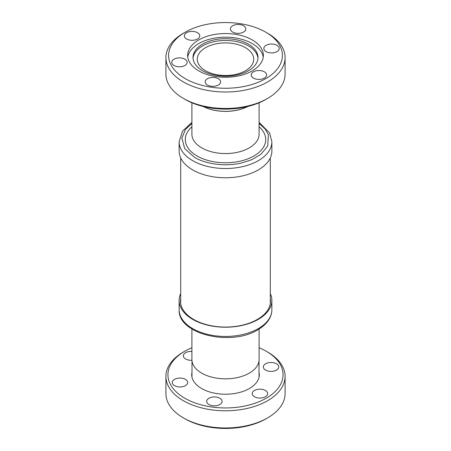 <?xml version="1.0" encoding="UTF-8"?>
<svg xmlns="http://www.w3.org/2000/svg" width="451" height="451" viewBox="0 0 451 451"><rect width="100%" height="100%" fill="white"/><g stroke="black" fill="none" stroke-linecap="round" stroke-linejoin="round"><path stroke-width="0.68" d="M270.307 298.477A45.032 26 180 0 1 270.532 301.065A45.032 26 180 0 1 257.341 319.449A45.032 26 180 0 1 208.266 325.086A45.032 26 180 0 1 180.468 301.065A45.032 26 180 0 1 180.693 298.477M270.307 302.909A45.032 26 180 0 1 270.369 303.281M270.307 293.528A46.374 26.772 180 0 1 271.874 300.434A46.374 26.772 180 0 1 258.293 319.364A46.374 26.772 180 0 1 207.753 325.171A46.374 26.772 180 0 1 179.126 300.434A46.374 26.772 180 0 1 180.693 293.528M258.293 169.926A46.374 26.772 0 0 0 271.874 150.989L271.874 141.744A46.374 26.772 180 0 1 243.247 166.481A46.374 26.772 180 0 1 192.707 160.68A46.374 26.772 180 0 1 179.126 141.744L179.126 150.989A46.374 26.772 0 0 0 192.707 169.926A46.374 26.772 0 0 0 258.293 169.926M259.105 123.433L265.227 129.059L268.413 134.815L267.691 146.096L260.841 154.377L251.776 159.699L241.443 163.031C237.514 163.955 232.964 164.525 227.794 164.739C218.605 165.229 203.88 163.025 194.606 157.388L184.707 148.576L181.883 138.107L185.355 129.6L191.895 123.433M259.105 102.772L259.105 134.156A33.605 19.404 180 0 1 238.359 152.083A33.605 19.404 180 0 1 201.738 147.877A33.605 19.404 180 0 1 191.895 134.156L191.895 102.772M259.105 126.799A40.212 23.215 180 0 1 250.891 157.551A40.212 23.215 180 0 1 197.064 155.967A40.212 23.215 180 0 1 191.895 126.799M191.895 329.016L191.895 359.436A33.605 19.404 0 0 0 212.641 377.357A33.605 19.404 0 0 0 249.262 373.152A33.605 19.404 0 0 0 259.105 359.436L259.105 329.016M247.875 106.464A33.605 19.404 180 0 1 203.125 106.464M247.616 106.532A33.515 19.348 180 0 1 203.384 106.532M259.015 372.272A33.786 19.506 180 0 1 259.286 374.725A33.786 19.506 180 0 1 238.427 392.748A33.786 19.506 180 0 1 201.608 388.52A33.786 19.506 180 0 1 191.714 374.725A33.786 19.506 180 0 1 191.985 372.272M266.096 51.617A7.706 4.448 180 0 1 263.841 48.471A7.706 4.448 180 0 1 268.593 44.361A7.706 4.448 180 0 1 276.993 45.325A7.706 4.448 180 0 1 279.254 48.471A7.706 4.448 180 0 1 274.496 52.581A7.706 4.448 180 0 1 266.096 51.617M232.671 32.06A7.706 4.448 180 0 1 230.416 28.915A7.706 4.448 180 0 1 235.174 24.805A7.706 4.448 180 0 1 243.574 25.769A7.706 4.448 180 0 1 245.829 28.915A7.706 4.448 180 0 1 241.071 33.024A7.706 4.448 180 0 1 232.671 32.06M186.629 38.995A7.706 4.448 180 0 1 184.369 35.849A7.706 4.448 180 0 1 189.127 31.739A7.706 4.448 180 0 1 197.527 32.703A7.706 4.448 180 0 1 199.782 35.849A7.706 4.448 180 0 1 195.024 39.959A7.706 4.448 180 0 1 186.629 38.995M174.007 65.485A7.706 4.448 180 0 1 171.746 62.339A7.706 4.448 180 0 1 176.504 58.224A7.706 4.448 180 0 1 184.904 59.194A7.706 4.448 180 0 1 187.159 62.339A7.706 4.448 180 0 1 182.407 66.449A7.706 4.448 180 0 1 174.007 65.485M207.426 85.042A7.706 4.448 180 0 1 205.171 81.896A7.706 4.448 180 0 1 209.929 77.781A7.706 4.448 180 0 1 218.329 78.745A7.706 4.448 180 0 1 220.584 81.896A7.706 4.448 180 0 1 215.826 86.006A7.706 4.448 180 0 1 207.426 85.042M253.473 78.108A7.706 4.448 180 0 1 251.218 74.962A7.706 4.448 180 0 1 255.976 70.846A7.706 4.448 180 0 1 264.371 71.816A7.706 4.448 180 0 1 266.631 74.962A7.706 4.448 180 0 1 261.873 79.072A7.706 4.448 180 0 1 253.473 78.108M185.26 99.491L183.36 98.391L185.26 99.491A56.905 32.855 0 0 0 265.74 99.491L267.64 98.391A59.594 34.406 180 0 1 183.36 98.391L183.36 98.391A59.594 34.406 180 0 1 165.906 74.06L165.906 57.598A59.594 34.406 180 0 1 183.36 33.273L185.26 32.173A56.905 32.855 180 0 1 265.74 32.173L265.74 32.173A56.905 32.855 180 0 1 265.74 78.637A56.905 32.855 180 0 1 185.26 78.637A56.905 32.855 180 0 1 185.26 32.173M267.64 33.273L265.74 32.173L267.64 33.273A59.594 34.406 180 0 1 285.094 57.598L285.094 74.06A59.594 34.406 180 0 1 267.64 98.391M285.094 57.598A59.594 34.406 180 0 1 248.304 89.388A59.594 34.406 180 0 1 183.36 81.93A59.594 34.406 180 0 1 165.906 57.598M259.105 347.744A57.565 33.233 180 0 1 266.203 351.228A57.565 33.233 180 0 1 266.208 351.228A57.565 33.233 180 0 1 266.203 398.227A57.565 33.233 180 0 1 184.797 398.227A57.565 33.233 180 0 1 184.792 351.228A57.565 33.233 180 0 1 191.895 347.744M184.792 351.228L183.36 352.056A59.594 34.406 0 0 0 165.906 376.382A59.594 34.406 0 0 0 183.36 400.713A59.594 34.406 0 0 0 248.304 408.172A59.594 34.406 0 0 0 285.094 376.382A59.594 34.406 0 0 0 267.64 352.056A59.594 34.406 0 0 0 267.64 352.051L266.203 351.228L267.64 352.056M191.895 351.419A7.706 4.448 0 0 0 183.354 355.845A7.706 4.448 0 0 0 185.609 358.99A7.706 4.448 0 0 0 191.923 360.264M185.406 379.359A7.706 4.448 0 0 0 177.006 378.395A7.706 4.448 0 0 0 172.248 382.504A7.706 4.448 0 0 0 174.503 385.65A7.706 4.448 0 0 0 182.903 386.62A7.706 4.448 0 0 0 187.661 382.504A7.706 4.448 0 0 0 185.406 379.359M219.846 398.244A7.706 4.448 0 0 0 211.446 397.28A7.706 4.448 0 0 0 206.688 401.39A7.706 4.448 0 0 0 208.948 404.536A7.706 4.448 0 0 0 217.348 405.5A7.706 4.448 0 0 0 222.106 401.39A7.706 4.448 0 0 0 219.846 398.244M265.391 390.465A7.706 4.448 0 0 0 256.991 389.501A7.706 4.448 0 0 0 252.233 393.61A7.706 4.448 0 0 0 254.494 396.756A7.706 4.448 0 0 0 262.894 397.72A7.706 4.448 0 0 0 267.646 393.61A7.706 4.448 0 0 0 265.391 390.465M276.497 363.799A7.706 4.448 0 0 0 268.097 362.835A7.706 4.448 0 0 0 263.339 366.945A7.706 4.448 0 0 0 265.594 370.091A7.706 4.448 0 0 0 273.994 371.06A7.706 4.448 0 0 0 278.752 366.945A7.706 4.448 0 0 0 276.497 363.799M252.272 39.947A37.861 21.862 0 0 0 211.012 35.206A37.861 21.862 0 0 0 187.639 55.405A37.861 21.862 0 0 0 198.728 70.863A37.861 21.862 0 0 0 239.988 75.599A37.861 21.862 0 0 0 263.361 55.405A37.861 21.862 0 0 0 252.272 39.947M263.232 57.226A37.861 21.862 0 0 0 252.272 43.595A37.861 21.862 0 0 0 212.483 38.521A37.861 21.862 0 0 0 187.768 57.226M267.64 417.885L266.208 418.714A57.565 33.233 -0 0 1 184.797 418.714A57.565 33.233 -0 0 0 184.797 418.714L183.36 417.885A59.594 34.406 0 0 0 267.64 417.885A59.594 34.406 0 0 0 285.094 393.56L285.094 376.382M248.473 44.192A32.483 18.756 180 0 1 257.983 57.452A32.483 18.756 180 0 1 237.931 74.781A32.483 18.756 180 0 1 202.527 70.717A32.483 18.756 180 0 1 193.017 57.452A32.483 18.756 180 0 1 213.069 40.128A32.483 18.756 180 0 1 248.473 44.192M257.949 58.331A32.483 18.756 0 0 0 248.473 45.946A32.483 18.756 0 0 0 213.774 41.718A32.483 18.756 0 0 0 193.051 58.331M245.462 47.682A28.227 16.298 0 0 0 214.699 44.153A28.227 16.298 0 0 0 197.273 59.211A28.227 16.298 0 0 0 205.538 70.734A28.227 16.298 0 0 0 236.301 74.268A28.227 16.298 0 0 0 253.727 59.211A28.227 16.298 0 0 0 245.462 47.682M180.631 303.281A45.032 26 180 0 1 180.693 302.909M165.906 376.382L165.906 393.56A59.594 34.406 0 0 0 183.36 417.885L184.792 418.714M179.126 300.434L179.126 309.679A46.374 26.772 0 0 0 207.753 334.416A46.374 26.772 0 0 0 258.293 328.61A46.374 26.772 0 0 0 271.874 309.679L271.874 300.434M270.307 157.895L270.307 303.658M179.126 309.679C177.694 334.422 231.233 346.543 257.735 329.839C263.147 326.721 267.082 322.944 269.546 318.513C271.085 315.677 271.863 312.735 271.874 309.679M271.874 141.744L269.551 132.915L259.105 122.407M259.015 360.851L259.015 377.183M180.693 157.895L180.693 303.658M191.895 122.407L182.52 131.156L179.126 141.744M191.985 360.851L191.985 377.183"/></g></svg>

